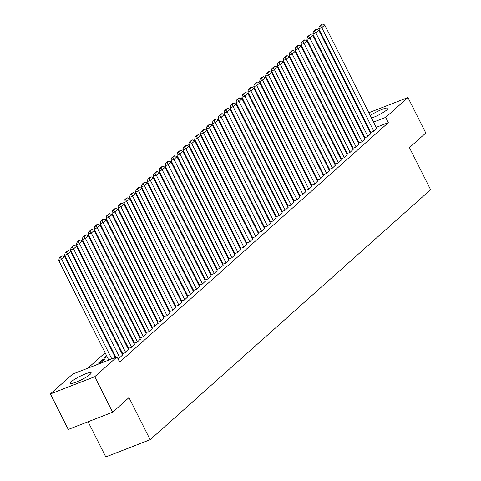 <?xml version="1.0" encoding="UTF-8"?>
<svg xmlns="http://www.w3.org/2000/svg" width="481" height="481" viewBox="0 0 481 481"><rect width="100%" height="100%" fill="white"/><g stroke="black" fill="none" stroke-linecap="round" stroke-linejoin="round"><path stroke-width="0.72" d="M370.244 115.542A11.634 1.864 153.3 0 1 381.192 109.746A11.634 1.864 153.3 0 1 387.945 108.237A11.634 1.864 153.3 0 1 386.904 109.83A11.634 1.864 153.3 0 1 371.53 118.098M90.139 374.362A11.634 1.864 153.3 0 1 78.83 380.994A11.634 1.864 153.3 0 1 70.394 383.225A11.634 1.864 153.3 0 1 71.435 381.637A11.634 1.864 153.3 0 1 82.744 375.006A11.634 1.864 153.3 0 1 91.18 372.775A11.634 1.864 153.3 0 1 90.139 374.362M341.492 142.075L341.011 142.502M335.582 147.342L335.101 147.775M329.671 152.609L329.196 153.042M323.767 157.876L323.286 158.309M317.857 163.149L317.376 163.576M311.947 168.416L311.466 168.843M306.036 173.683L305.555 174.11M300.126 178.95L299.645 179.377M294.216 184.217L293.741 184.644M288.311 189.484L287.83 189.911M282.401 194.751L281.92 195.178M276.491 200.018L276.01 200.445M270.581 205.285L270.1 205.718M264.67 210.552L264.189 210.985M258.766 215.819L258.285 216.252M252.856 221.092L252.375 221.519M246.945 226.359L246.464 226.785M241.035 231.626L240.554 232.052M235.125 236.892L234.644 237.319M229.215 242.159L228.734 242.586M223.31 247.426L222.829 247.853M217.4 252.693L216.919 253.12M211.49 257.96L211.009 258.387M205.579 263.227L205.098 263.66M199.669 268.494L199.188 268.927M193.759 273.761L193.284 274.194M187.855 279.034L187.374 279.461M181.944 284.301L181.463 284.728M176.034 289.568L175.553 289.995M170.124 294.835L169.643 295.262M164.213 300.102L163.732 300.529M158.303 305.369L157.828 305.796M152.399 310.636L151.918 311.063M146.489 315.903L146.008 316.33M140.578 321.17L140.097 321.603M134.668 326.437L134.187 326.87M128.758 331.704L128.277 332.137M122.847 336.977L122.372 337.403M116.943 342.244L116.462 342.67M111.033 347.51L110.552 347.937M105.123 352.777L87.825 368.193M344.276 131.974L344.757 131.547M350.186 126.707L350.667 126.281M356.096 121.44L356.577 121.014M362.001 116.174L362.482 115.747M88.083 421.747L105.79 456.95L150.156 439.706L430.609 189.712L409.439 147.625L425.805 133.033L407.948 97.523L385.672 117.382L373.539 122.096M150.156 439.706L128.986 397.619L112.62 412.211L68.254 429.455L50.391 393.945L72.673 374.086L117.033 356.842L94.757 376.701L50.391 393.945M342.929 146.314L343.512 146.086M342.532 145.521L343.013 145.094M364.923 137.614L367.628 136.712L370.815 133.694M331.108 156.848L331.692 156.62M330.712 156.06L331.193 155.628M353.108 148.154L355.808 147.252L358.994 144.228M319.294 167.382L319.871 167.16M318.891 166.594L319.372 166.161M341.288 158.688L343.987 157.786L347.18 154.762M307.473 177.916L308.056 177.693M307.076 177.128L307.557 176.701M329.467 169.222L332.173 168.32L335.359 165.296M295.653 188.456L296.236 188.227M295.256 187.662L295.737 187.235M317.652 179.756L320.352 178.854L323.539 175.836M283.838 198.99L284.415 198.761M283.435 198.196L283.916 197.769M305.832 190.29L308.531 189.388L311.724 186.369M272.018 209.524L272.601 209.295M271.621 208.73L272.102 208.303M294.011 200.824L296.717 199.922L299.904 196.903M260.197 220.057L260.78 219.835M259.8 219.27L260.281 218.837M282.197 211.363L284.896 210.462L288.083 207.437M248.382 230.591L248.96 230.369M247.98 229.804L248.461 229.377M270.376 221.897L273.082 220.995L276.268 217.971M236.562 241.131L237.145 240.903M236.165 240.338L236.646 239.911M258.556 232.431L261.261 231.529L264.448 228.505M224.741 251.665L225.324 251.437M224.344 250.872L224.825 250.445M246.741 242.965L249.441 242.063L252.627 239.045M212.927 262.199L213.504 261.971M212.524 261.405L213.005 260.979M234.92 253.499L237.626 252.597L240.813 249.579M201.106 272.733L201.689 272.505M200.709 271.939L201.19 271.512M223.1 264.039L225.805 263.137L228.992 260.113M189.286 283.267L189.869 283.044M188.889 282.479L189.37 282.046M211.285 274.573L213.985 273.671L217.171 270.647M177.471 293.801L178.048 293.578M177.068 293.013L177.549 292.586M199.465 285.107L202.17 284.205L205.357 281.181M165.65 304.341L166.234 304.112M165.254 303.547L165.735 303.12M187.65 295.641L190.35 294.739L193.536 291.72M153.83 314.875L154.413 314.646M153.433 314.081L153.914 313.654M175.83 306.175L178.529 305.273L181.716 302.254M142.015 325.409L142.592 325.18M141.612 324.615L142.093 324.188M164.009 316.708L166.715 315.807L169.901 312.788M130.195 335.942L130.778 335.72M129.798 335.155L130.279 334.722M152.194 327.248L154.894 326.346L158.081 323.322M118.374 346.476L118.957 346.254M117.977 345.689L118.458 345.262M140.374 337.782L143.073 336.88L146.26 333.856M106.638 355.796L104.281 357.9L107.143 356.788M128.553 348.316L131.259 347.414L134.446 344.39M117.893 358.549L119.438 357.948L122.625 354.93M117.033 356.842L119.679 362.103L388.317 122.643L376.184 127.357M369.606 129.912L369.029 130.141M362.452 132.696L361.868 132.924M355.291 135.48L354.707 135.702M348.13 138.257L347.553 138.486M122.643 353.583L125.349 352.681L128.535 349.663M98.371 363.167L101.365 362.001L104.912 358.844L101.918 360.004L98.371 363.167M134.464 343.049L137.163 342.147L140.356 339.123M112.47 351.743L113.047 351.521M112.067 350.956L112.548 350.529M146.284 332.515L148.984 331.613L152.17 328.589M124.284 341.209L124.868 340.987M123.888 340.422L124.369 339.989M158.099 321.975L160.804 321.08L163.991 318.055M136.105 330.675L136.688 330.447M135.708 329.882L136.189 329.455M169.919 311.441L172.619 310.54L175.812 307.521M147.926 320.142L148.503 319.913M147.523 319.348L148.004 318.921M181.74 300.908L184.439 300.006L187.626 296.987M159.74 309.608L160.323 309.379M159.343 308.814L159.824 308.387M193.554 290.374L196.26 289.472L199.447 286.448M171.561 299.074L172.144 298.845M171.164 298.28L171.645 297.853M205.375 279.84L208.075 278.938L211.267 275.914M183.375 288.534L183.958 288.311M182.978 287.746L183.459 287.319M217.196 269.306L219.895 268.404L223.082 265.38M195.196 278L195.779 277.777M194.799 277.212L195.28 276.779M229.01 258.766L231.716 257.864L234.902 254.846M207.016 267.466L207.6 267.238M206.62 266.672L207.095 266.246M240.831 248.232L243.53 247.33L246.723 244.312M218.831 256.932L219.414 256.704M218.434 256.139L218.915 255.712M252.651 237.698L255.351 236.796L258.537 233.778M230.652 246.398L231.235 246.17M230.255 245.605L230.736 245.178M264.466 227.164L267.171 226.262L270.358 223.238M242.472 235.858L243.055 235.636M242.075 235.071L242.55 234.644M276.286 216.63L278.986 215.728L282.179 212.704M254.287 225.324L254.87 225.102M253.89 224.537L254.371 224.104M288.107 206.096L290.807 205.195L293.993 202.17M266.107 214.791L266.69 214.562M265.71 213.997L266.191 213.57M299.922 195.557L302.627 194.655L305.814 191.636M277.928 204.257L278.511 204.028M277.531 203.463L278.006 203.036M311.742 185.023L314.442 184.121L317.628 181.103M289.742 193.723L290.326 193.494M289.346 192.929L289.827 192.502M323.563 174.489L326.262 173.587L329.449 170.563M301.563 183.189L302.146 182.96M301.166 182.395L301.647 181.968M335.377 163.955L338.083 163.053L341.269 160.029M313.384 172.649L313.961 172.426M312.981 171.861L313.462 171.434M347.198 153.421L349.897 152.519L353.084 149.495M325.198 162.115L325.781 161.893M324.801 161.327L325.282 160.894M359.018 142.881L361.718 141.979L364.905 138.961M337.019 151.581L337.602 151.353M336.622 150.787L337.103 150.361M370.833 132.347L373.539 131.445L376.725 128.427M348.839 141.047L349.416 140.819M348.436 140.254L348.917 139.827M366.961 124.651L366.384 124.88M359.806 127.435L359.223 127.663M352.645 130.219L352.062 130.441M345.484 132.996L344.901 133.225M368.831 112.728L407.948 97.523M112.62 412.211L94.757 376.701M388.317 122.643L385.672 117.382M102.441 361.045L101.918 360.004M111.778 358.886L61.754 259.421L58.754 260.582L108.778 360.053M115.356 357.491L64.707 256.788L61.754 259.421L60.438 257.666L62.506 255.82L61.303 256.283L59.235 258.129L60.438 257.666M58.754 260.582L59.235 258.129M62.506 255.82L64.707 256.788M119.733 357.684L67.659 254.148L64.664 255.315L115.939 357.269M122.691 355.05L70.617 251.515L67.659 254.148L66.348 252.399L68.416 250.553L67.214 251.016L65.145 252.862L66.348 252.399M64.664 255.315L65.145 252.862M68.416 250.553L70.617 251.515M125.643 352.417L73.569 248.881L70.575 250.048L122.709 353.709M128.595 349.783L76.527 246.248L73.569 248.881L72.252 247.126L74.321 245.286L73.124 245.749L71.056 247.595L72.252 247.126M70.575 250.048L71.056 247.595M74.321 245.286L76.527 246.248M131.553 347.15L79.479 243.614L76.485 244.781L128.619 348.442M134.506 344.516L82.437 240.981L79.479 243.614L78.162 241.859L80.231 240.019L79.034 240.482L76.966 242.328L78.162 241.859M76.485 244.781L76.966 242.328M80.231 240.019L82.437 240.981M137.464 341.883L85.39 238.348L82.389 239.514L134.524 343.175M140.416 339.249L88.342 235.714L85.39 238.348L84.073 236.592L86.141 234.752L84.945 235.215L82.876 237.061L84.073 236.592M82.389 239.514L82.876 237.061M86.141 234.752L88.342 235.714M143.368 336.616L91.3 233.081L88.3 234.247L140.434 337.902M146.326 333.982L94.252 230.447L91.3 233.081L89.983 231.325L92.051 229.485L90.849 229.948L88.781 231.794L89.983 231.325M88.3 234.247L88.781 231.794M92.051 229.485L94.252 230.447M149.278 331.349L97.21 227.814L94.21 228.98L146.344 332.636M152.236 328.715L100.162 225.18L97.21 227.814L95.893 226.058L97.962 224.212L96.759 224.681L94.691 226.527L95.893 226.058M94.21 228.98L94.691 226.527M97.962 224.212L100.162 225.18M155.189 326.082L103.114 222.547L100.12 223.713L152.255 327.369M158.147 323.448L106.073 219.913L103.114 222.547L101.804 220.791L103.872 218.945L102.669 219.414L100.601 221.254L101.804 220.791M100.12 223.713L100.601 221.254M103.872 218.945L106.073 219.913M161.099 320.815L109.025 217.28L106.03 218.446L158.165 322.102M164.051 318.182L111.983 214.646L109.025 217.28L107.708 215.524L109.776 213.678L108.58 214.147L106.511 215.987L107.708 215.524M106.03 218.446L106.511 215.987M109.776 213.678L111.983 214.646M167.009 315.548L114.935 212.013L111.941 213.179L164.075 316.835M169.961 312.915L117.887 209.379L114.935 212.013L113.618 210.257L115.687 208.411L114.49 208.88L112.422 210.72L113.618 210.257M111.941 213.179L112.422 210.72M115.687 208.411L117.887 209.379M172.919 310.281L120.845 206.746L117.845 207.906L169.979 311.568M175.872 307.648L123.797 204.112L120.845 206.746L119.528 204.99L121.597 203.144L120.4 203.613L118.332 205.453L119.528 204.99M117.845 207.906L118.332 205.453M121.597 203.144L123.797 204.112M178.824 305.008L126.756 201.479L123.755 202.639L175.89 306.301M181.782 302.375L129.708 198.845L126.756 201.479L125.439 199.723L127.507 197.877L126.305 198.34L124.236 200.186L125.439 199.723M123.755 202.639L124.236 200.186M127.507 197.877L129.708 198.845M184.734 299.741L132.666 196.206L129.666 197.372L181.8 301.034M187.692 297.108L135.618 193.572L132.666 196.206L131.349 194.456L133.417 192.61L132.215 193.073L130.147 194.919L131.349 194.456M129.666 197.372L130.147 194.919M133.417 192.61L135.618 193.572M190.644 294.474L138.57 190.939L135.576 192.105L187.71 295.767M193.596 291.841L141.528 188.305L138.57 190.939L137.253 189.183L139.322 187.343L138.125 187.806L136.057 189.652L137.253 189.183M135.576 192.105L136.057 189.652M139.322 187.343L141.528 188.305M196.555 289.207L144.48 185.672L141.486 186.838L193.621 290.5M199.507 286.574L147.439 183.039L144.48 185.672L143.164 183.916L145.232 182.077L144.035 182.54L141.967 184.385L143.164 183.916M141.486 186.838L141.967 184.385M145.232 182.077L147.439 183.039M202.465 283.94L150.391 180.405L147.39 181.571L199.531 285.233M205.417 281.307L153.343 177.772L150.391 180.405L149.074 178.649L151.142 176.81L149.946 177.273L147.877 179.118L149.074 178.649M147.39 181.571L147.877 179.118M151.142 176.81L153.343 177.772M208.375 278.673L156.301 175.138L153.301 176.305L205.435 279.96M211.327 276.04L159.253 172.505L156.301 175.138L154.984 173.382L157.053 171.543L155.856 172.006L153.788 173.851L154.984 173.382M153.301 176.305L153.788 173.851M157.053 171.543L159.253 172.505M214.279 273.406L162.211 169.871L159.211 171.038L211.345 274.693M217.238 270.773L165.163 167.238L162.211 169.871L160.894 168.116L162.963 166.27L161.76 166.739L159.692 168.584L160.894 168.116M159.211 171.038L159.692 168.584M162.963 166.27L165.163 167.238M220.19 268.139L168.122 164.604L165.121 165.771L217.256 269.426M223.148 265.506L171.074 161.971L168.122 164.604L166.805 162.849L168.873 161.003L167.671 161.472L165.602 163.312L166.805 162.849M165.121 165.771L165.602 163.312M168.873 161.003L171.074 161.971M226.1 262.873L174.026 159.337L171.032 160.504L223.166 264.159M229.052 260.239L176.984 156.704L174.026 159.337L172.709 157.582L174.777 155.736L173.581 156.205L171.513 158.045L172.709 157.582M171.032 160.504L171.513 158.045M174.777 155.736L176.984 156.704M232.01 257.606L179.936 154.07L176.942 155.237L229.076 258.892M234.962 254.972L182.894 151.437L179.936 154.07L178.619 152.315L180.688 150.469L179.491 150.938L177.423 152.778L178.619 152.315M176.942 155.237L177.423 152.778M180.688 150.469L182.894 151.437M237.921 252.339L185.846 148.803L182.846 149.964L234.987 253.625M240.873 249.705L188.799 146.17L185.846 148.803L184.53 147.048L186.598 145.202L185.401 145.671L183.333 147.511L184.53 147.048M182.846 149.964L183.333 147.511M186.598 145.202L188.799 146.17M243.831 247.066L191.757 143.536L188.756 144.697L240.891 248.358M246.783 244.432L194.709 140.903L191.757 143.536L190.44 141.781L192.508 139.935L191.312 140.398L189.243 142.244L190.44 141.781M188.756 144.697L189.243 142.244M192.508 139.935L194.709 140.903M249.735 241.799L197.667 138.263L194.667 139.43L246.801 243.091M252.693 239.165L200.619 135.63L197.667 138.263L196.35 136.514L198.419 134.668L197.216 135.131L195.148 136.977L196.35 136.514M194.667 139.43L195.148 136.977M198.419 134.668L200.619 135.63M255.645 236.532L203.571 132.996L200.577 134.163L252.711 237.824M258.604 233.898L206.529 130.363L203.571 132.996L202.26 131.241L204.329 129.401L203.126 129.864L201.058 131.71L202.26 131.241M200.577 134.163L201.058 131.71M204.329 129.401L206.529 130.363M261.556 231.265L209.482 127.73L206.487 128.896L258.622 232.557M264.508 228.631L212.44 125.096L209.482 127.73L208.165 125.974L210.233 124.134L209.037 124.597L206.968 126.443L208.165 125.974M206.487 128.896L206.968 126.443M210.233 124.134L212.44 125.096M267.466 225.998L215.392 122.463L212.398 123.629L264.532 227.291M270.418 223.364L218.35 119.829L215.392 122.463L214.075 120.707L216.143 118.867L214.947 119.33L212.879 121.176L214.075 120.707M212.398 123.629L212.879 121.176M216.143 118.867L218.35 119.829M273.376 220.731L221.302 117.196L218.302 118.362L270.442 222.018M276.328 218.097L224.254 114.562L221.302 117.196L219.985 115.44L222.054 113.6L220.857 114.063L218.789 115.909L219.985 115.44M218.302 118.362L218.789 115.909M222.054 113.6L224.254 114.562M279.281 215.464L227.212 111.929L224.212 113.095L276.347 216.751M282.239 212.83L230.165 109.295L227.212 111.929L225.896 110.173L227.964 108.327L226.761 108.796L224.693 110.642L225.896 110.173M224.212 113.095L224.693 110.642M227.964 108.327L230.165 109.295M285.191 210.197L233.123 106.662L230.122 107.828L282.257 211.484M288.149 207.564L236.075 104.028L233.123 106.662L231.806 104.906L233.874 103.06L232.672 103.529L230.603 105.369L231.806 104.906M230.122 107.828L230.603 105.369M233.874 103.06L236.075 104.028M291.101 204.93L239.027 101.395L236.033 102.561L288.167 206.217M294.059 202.297L241.985 98.761L239.027 101.395L237.716 99.639L239.785 97.793L238.582 98.262L236.514 100.102L237.716 99.639M236.033 102.561L236.514 100.102M239.785 97.793L241.985 98.761M297.011 199.663L244.937 96.128L241.943 97.294L294.077 200.95M299.964 197.03L247.895 93.494L244.937 96.128L243.62 94.372L245.689 92.526L244.492 92.995L242.424 94.835L243.62 94.372M241.943 97.294L242.424 94.835M245.689 92.526L247.895 93.494M302.922 194.396L250.848 90.861L247.853 92.021L299.988 195.683M305.874 191.763L253.806 88.227L250.848 90.861L249.531 89.105L251.599 87.259L250.403 87.728L248.334 89.568L249.531 89.105M247.853 92.021L248.334 89.568M251.599 87.259L253.806 88.227M308.832 189.123L256.758 85.594L253.758 86.754L305.892 190.416M311.784 186.49L259.71 82.96L256.758 85.594L255.441 83.838L257.509 81.992L256.313 82.455L254.245 84.301L255.441 83.838M253.758 86.754L254.245 84.301M257.509 81.992L259.71 82.96M314.736 183.856L262.668 80.321L259.668 81.487L311.802 185.149M317.694 181.223L265.62 77.688L262.668 80.321L261.351 78.571L263.42 76.726L262.217 77.188L260.149 79.034L261.351 78.571M259.668 81.487L260.149 79.034M263.42 76.726L265.62 77.688M320.647 178.589L268.578 75.054L265.578 76.22L317.713 179.882M323.605 175.956L271.531 72.421L268.578 75.054L267.262 73.298L269.33 71.459L268.127 71.922L266.059 73.767L267.262 73.298M265.578 76.22L266.059 73.767M269.33 71.459L271.531 72.421M326.557 173.322L274.483 69.787L271.488 70.954L323.623 174.615M329.515 170.689L277.441 67.154L274.483 69.787L273.172 68.031L275.24 66.192L274.038 66.655L271.969 68.5L273.172 68.031M271.488 70.954L271.969 68.5M275.24 66.192L277.441 67.154M332.467 168.055L280.393 64.52L277.399 65.687L329.533 169.348M335.419 165.422L283.351 61.887L280.393 64.52L279.076 62.764L281.144 60.925L279.948 61.388L277.88 63.233L279.076 62.764M277.399 65.687L277.88 63.233M281.144 60.925L283.351 61.887M338.377 162.788L286.303 59.253L283.309 60.42L335.443 164.075M341.33 160.155L289.255 56.62L286.303 59.253L284.986 57.498L287.055 55.658L285.858 56.121L283.79 57.967L284.986 57.498M283.309 60.42L283.79 57.967M287.055 55.658L289.255 56.62M344.288 157.521L292.214 53.986L289.213 55.153L341.348 158.808M347.24 154.888L295.166 51.353L292.214 53.986L290.897 52.231L292.965 50.385L291.769 50.854L289.7 52.7L290.897 52.231M289.213 55.153L289.7 52.7M292.965 50.385L295.166 51.353M350.192 152.255L298.124 48.719L295.124 49.886L347.258 153.541M353.15 149.621L301.076 46.086L298.124 48.719L296.807 46.964L298.875 45.118L297.673 45.587L295.605 47.427L296.807 46.964M295.124 49.886L295.605 47.427M298.875 45.118L301.076 46.086M356.102 146.988L304.034 43.452L301.034 44.619L353.168 148.274M359.06 144.354L306.986 40.819L304.034 43.452L302.717 41.697L304.786 39.851L303.583 40.32L301.515 42.16L302.717 41.697M301.034 44.619L301.515 42.16M304.786 39.851L306.986 40.819M362.013 141.721L309.938 38.185L306.944 39.352L359.079 143.007M364.965 139.087L312.897 35.552L309.938 38.185L308.622 36.43L310.69 34.584L309.493 35.053L307.425 36.893L308.622 36.43M306.944 39.352L307.425 36.893M310.69 34.584L312.897 35.552M367.923 136.454L315.849 32.918L312.854 34.079L364.989 137.74M370.875 133.82L318.807 30.285L315.849 32.918L314.532 31.163L316.6 29.317L315.404 29.786L313.335 31.626L314.532 31.163M312.854 34.079L313.335 31.626M316.6 29.317L318.807 30.285M373.833 131.181L321.759 27.651L318.759 28.812L370.899 132.473M376.785 128.547L324.711 25.018L321.759 27.651L320.442 25.896L322.51 24.05L321.314 24.519L319.246 26.359L320.442 25.896M318.759 28.812L319.246 26.359M322.51 24.05L324.711 25.018"/></g></svg>
